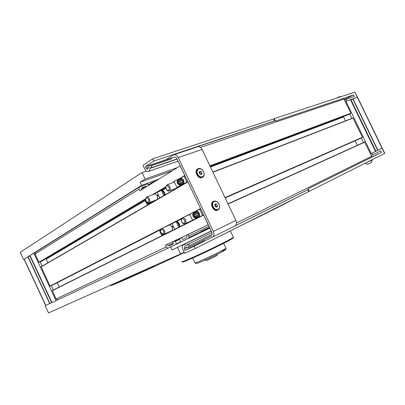<?xml version="1.0" encoding="UTF-8"?>
<svg xmlns="http://www.w3.org/2000/svg" width="405" height="405" viewBox="0 0 405 405"><rect width="100%" height="100%" fill="white"/><g stroke="black" fill="none" stroke-linecap="round" stroke-linejoin="round"><path stroke-width="0.61" d="M208.281 224.765L166.804 244.554C167.878 245.592 168.971 245.901 170.085 245.486L173.077 244.058L173.269 243.142L172.631 241.795L208.291 224.785M208.307 224.815L181.511 237.593L182.139 238.92L182.939 239.355L185.763 238.003C186.771 237.446 187.206 236.429 187.069 234.966L188.249 234.409L189.024 236.044L188.588 238.272L180.893 241.962L179.481 239.37L179.572 238.92L180.524 238.469L180.514 238.064L208.307 224.81L173.654 241.314L173.963 241.577L174.93 241.117L175.345 241.334L176.464 244.088L168.419 247.946C167.589 248.189 166.9 247.825 166.344 246.853L165.539 245.152L208.281 224.76M165.539 245.152L166.804 244.554M172.631 241.795L173.654 241.314M180.514 238.064L181.511 237.593M187.069 234.966L188.249 234.409M152.71 182.868L152.564 182.209L155.515 181.131M180.276 165.837L139.846 190.831L139.042 189.14L139.472 187.009L147.957 183.895L148.802 185.287M146.539 186.69L145.724 186.285L142.423 187.515L141.132 190.036M208.15 224.826L203.583 214.873L52.28 290.496L56.077 298.991L57.915 299.735M139.32 187.1L35.549 252.259L35.058 254.016L38.91 262.258L40.986 261.569M184.25 176.114L184.958 175.689L180.134 165.888M199.974 209.203L200.708 208.823L187.824 181.718L41.143 266.692L50.033 286.062L52.048 285.338M45.613 258.825L46.276 259.124L47.967 262.739M165.817 188.406L162.445 190.406M145.253 200.576L46.276 259.124M57.242 282.67L59.307 286.988M181.329 218.999L176.944 221.246M159.317 230.303L57.297 282.695M348.968 114.402L350.841 113.203L344.012 99.088L343.329 98.385M345.511 120.857L343.617 116.944L343.774 116.351M360.612 138.378L362.475 137.255L352.983 117.971L212.858 172.079L352.973 117.976M360.627 138.368L225.18 197.939L360.632 138.368M357.337 145.324L355.139 140.783M371.825 157.216L371.684 156.29L364.606 142.034L227.99 203.836M197.058 146.995L198.43 146.656M210.438 167.002L343.617 116.944M370.514 153.875L375.511 151.45L350.477 99.67L345.197 101.534M351.034 99.883L375.744 151.298L382.229 148.179L371.962 153.176L372.737 154.776L380.654 150.888L381.414 152.462L308.018 188.857L309.207 191.327L384.75 153.389L357.569 97.266L352.978 98.81L351.034 99.883L375.886 151.232M375.511 151.394L350.902 99.974M152.746 158.795L153.824 161.069L145.329 166.703L146.033 168.191L147.683 169.239L149.506 165.448L151.262 165.766C151.936 166.526 152.002 167.174 151.445 167.705L150.376 167.574L149.961 168.424C149.961 169.958 149.48 170.951 148.513 171.411C147.071 171.801 145.815 171.006 144.752 169.037L142.99 165.326L152.746 158.795L273.81 118.923L274.691 120.766L274.074 121.135M145.329 166.703L166.03 159.712M153.824 161.069L274.691 120.766M195.291 248.503L184.634 253.231L182.863 249.495C181.956 247.232 182.164 245.622 183.48 244.66L187.211 245.445L187.849 244.357C188.568 244.261 188.998 244.706 189.15 245.698L188.198 247.536L184.523 246.736L184.255 248.867L184.964 250.366L194.208 246.215L195.291 248.503L308.696 191.56L307.805 189.707L307.046 190.056M204.145 240.838L184.964 250.366M307.805 189.707L194.208 246.215M205.046 260.086L206.175 260.491C205.77 261.073 216.488 256.041 217.004 255.403L217.029 255.332M211.238 230.987L172.135 249.986L170.672 246.903L45.163 305.719L51.82 302.581L30.036 255.945L27.879 256.821L23.596 259.509L20.25 252.34L23.596 259.509L141.553 185.369L140.1 182.301L172.277 170.753M35.579 252.239L29.985 255.499L51.951 302.54M30.036 255.945L51.941 302.515M30 255.484L51.972 302.53L168.455 247.926M182.478 261.964C181.41 263.078 195.235 257.104 210.357 249.855C223.302 243.618 230.865 239.714 233.052 238.14L233.138 237.902M181.718 261.691C180.605 262.82 194.704 256.719 210.154 249.313C223.378 242.939 231.098 238.965 233.32 237.381L233.351 237.138M200.809 231.579L209.547 227.418M344.488 100.065L345.931 99.367L346.705 100.961L357.569 97.266L354.866 92.117L274.291 118.635L275.471 121.09L353.575 94.957L344.199 99.468M274.291 118.635L273.81 118.923M353.575 94.957L354.329 96.522L345.931 99.367M308.696 191.56L309.207 191.327M381.414 152.462L371.846 156.998M371.284 155.469L372.737 154.776M158.856 179.061L141.553 185.369M146.382 171.047L142.039 172.545L20.25 252.34M142.039 172.545L145.137 179.091L177.395 167.584M140.1 182.301L145.137 179.091M45.163 305.719L48.529 312.923L45.163 305.719M24.087 259.311L23.596 259.509L24.072 259.281L45.643 305.497M170.672 246.903L209.866 228.096M189.008 237.897L209.825 228.015M211.288 231.088L172.135 249.986M48.529 312.923L184.199 252.31M177.532 247.501L180.65 254.087M241.993 225.053C269.33 211.759 286.578 203.102 293.731 199.073M110.899 285.16C106.388 288.233 136.07 275.253 184.321 252.573M154.7 265.639C133.078 275.597 119.186 281.779 113.035 284.199M177.82 179.425C176.453 182.614 177.405 184.614 180.665 185.419L183.161 184.138C184.002 182.933 184.118 181.627 183.521 180.215C182.807 178.863 181.734 178.17 180.311 178.129L174.084 181.364L176.924 187.343L180.665 185.419M183.328 180.357C184.047 182.523 183.435 184.032 181.496 184.877C177.755 186.072 176.023 179.364 179.876 178.585C181.379 178.332 182.528 178.919 183.328 180.357M180.767 185.849L176.924 187.343M183.161 184.138L186.943 182.199L184.078 176.175L180.311 178.129M185.019 175.821L184.078 176.175M173.623 189.241L173.887 189.793M177.987 186.928L178.124 187.338M179.947 178.565L179.921 178.57C178.418 179.066 177.668 180.159 177.673 181.86C178.104 184.083 179.364 185.095 181.455 184.888M178.023 181.891C177.76 178.575 182.695 178.352 182.903 181.683C183.151 185.009 178.225 185.206 178.023 181.891M181.445 183.369L179.704 183.44L178.716 181.86L179.476 180.205L181.217 180.129L182.204 181.713L181.445 183.369M180.843 180.144L180.195 181.511L178.716 181.86M180.195 181.511L181.172 183.08L181.587 183.055M181.172 183.08L179.704 183.44M166.602 189.869C167.457 190.912 168.333 191.271 169.234 190.952C170.216 190.385 170.535 189.287 170.181 187.662C169.401 185.536 168.267 184.634 166.779 184.958L165.68 187.474M165.807 188.365C166.116 185.019 167.29 184.857 169.331 187.885C169.006 191.236 167.832 191.393 165.807 188.365M193.469 212.377C192.076 215.521 193.028 217.525 196.324 218.391L198.855 217.166C199.706 215.986 199.827 214.69 199.23 213.273C198.511 211.916 197.432 211.207 195.99 211.142L189.687 214.23L192.532 220.229L196.324 218.391M199.022 213.384C199.7 215.247 199.26 216.665 197.696 217.647C194.213 219.51 191.327 213.212 194.992 211.739C196.698 211.172 198.04 211.724 199.022 213.384M196.283 218.528L192.532 220.229M198.855 217.166L202.682 215.313L199.812 209.274L195.99 211.142M200.728 208.869L199.812 209.274M188.816 214.949L189.818 214.508M195.154 211.673L195.038 211.719C193.848 212.331 193.271 213.344 193.301 214.761C193.843 217.222 195.266 218.204 197.569 217.708M193.666 214.832C193.418 211.537 198.404 211.415 198.602 214.726C198.84 218.037 193.863 218.133 193.666 214.832M197.119 216.371L195.357 216.407L194.37 214.817L195.144 213.187L196.906 213.146L197.893 214.741L197.119 216.371M196.314 213.162L195.752 214.27L194.37 214.817M195.752 214.27L196.734 215.85L197.382 215.819M196.734 215.85L195.357 216.407M182.265 222.775C183.171 223.788 184.072 224.107 184.969 223.742C185.87 223.18 186.158 222.148 185.829 220.639C184.989 218.411 183.784 217.49 182.215 217.88L181.237 220.492M181.349 221.145C181.708 217.885 182.913 217.794 184.974 220.862C184.604 224.117 183.399 224.213 181.349 221.145M161.423 233.361L162.83 235.178L163.473 234.819L163.453 234.404M163.473 234.819L164.354 234.08M163.448 234.773L162.825 234.505M160.658 229.301L160.172 229.559L160.4 230.941M167.933 225.701L167.64 225.833M167.928 225.686L161.301 228.648L160.4 230.784M160.172 229.559L50.25 286.158M163.979 234.753L162.83 235.178M164.445 234.277L168.161 232.586M174.677 229.321L171.968 223.611L169.715 224.765L169.887 225.129C171.912 226.157 172.697 227.812 172.241 230.101L172.409 230.455M173.973 222.704L171.968 223.611M161.873 235.71L159.231 230.131M176.124 221.596L178.807 227.256M162.699 234.46L163.473 234.748M162.881 234.348L162 233.882M179.248 227.033C179.086 224.689 178.124 222.836 176.362 221.474M161.651 233.569L163.939 234.267C164.769 233.751 165.022 232.769 164.693 231.331C163.883 229.195 162.749 228.298 161.301 228.648M163.873 231.544C163.579 234.637 162.461 234.708 160.522 231.756C160.805 228.658 161.924 228.587 163.873 231.544M146.478 201.832L148.255 204.378L148.863 203.892L148.696 202.87M148.868 203.897L148.195 203.669M145.522 198.85L144.762 199.543L147.395 205.112L148.255 204.378M148.832 203.892L149.713 203.143L149.445 202.581M149.713 203.143L153.287 201.725M159.813 197.949L157.125 192.279L154.943 193.575L155.11 193.934C157.094 194.881 157.879 196.536 157.459 198.89L157.616 199.219M159.165 191.444L157.125 192.279M153.495 201.604L153.247 201.077M161.246 190.208L163.817 195.63M148.063 203.614L148.848 203.917M148.296 202.91L147.855 203.528L146.873 202.232M164.476 195.245C164.04 192.907 162.967 191.236 161.256 190.223M146.65 201.999L148.893 202.799C149.789 202.272 150.068 201.239 149.718 199.695C148.959 197.645 147.891 196.769 146.509 197.068L145.522 199.128M148.903 199.908C148.65 203.082 147.562 203.214 145.638 200.298C145.881 197.119 146.969 196.987 148.903 199.908M173.907 154.725L197.559 146.823C199.341 146.342 200.84 147.212 202.07 149.44L178.235 157.565C176.97 155.247 175.446 154.33 173.669 154.806L165.741 159.96M174.839 157.034L174.494 157.115C175.385 156.872 176.15 157.332 176.782 158.492L211.79 232.146C212.321 233.482 212.179 234.444 211.364 235.037L211.359 235.042M212.939 236.9C214.184 235.583 214.316 233.761 213.349 231.432L235.897 220.421C236.824 222.659 236.662 224.426 235.406 225.722M203.685 239.871L204.196 240.95M235.897 220.421L202.07 149.44M178.235 157.565L213.349 231.432M214.685 205.092L215.318 203.796L216.746 204.181L217.541 205.851L216.913 207.152L215.485 206.773L214.685 205.092M215.885 206.879L215.212 204.96L214.807 204.849M217.541 205.851L216.007 206.626M216.746 204.181L215.212 204.96M217.571 210.139L217.409 210.22C213.567 212.215 209.198 203.113 213.238 201.533L213.607 201.341M199.133 172.414L199.792 171.178L201.244 171.619L202.039 173.284L201.381 174.525L199.928 174.089L199.133 172.414M200.49 174.256L199.756 172.484L199.184 172.317M202.039 173.284L200.546 174.15M201.244 171.619L199.756 172.484M202.358 177.39L201.908 177.623C198.091 179.374 193.676 170.682 197.549 169.047L197.792 168.905M180.893 241.962L176.534 244.002L180.888 241.962M179.481 239.37L175.345 241.334M180.645 241.836L176.504 243.78M179.572 238.92L174.995 241.096M180.574 238.201L173.725 241.466M166.344 246.853L56.077 298.991M52.21 290.724L203.553 215.151M169.913 245.552L173.077 244.058M139.042 189.14L35.058 254.016M184.71 175.517L180.372 178.099M174.261 181.734L172.439 182.817M165.675 186.842L152.123 194.901M145.527 198.83L38.91 262.258M152.538 182.23L148.534 184.715L152.548 182.22M152.518 182.463L148.615 184.882M168.257 245.516L173.269 243.142M182.852 239.38L185.763 238.003M141.922 187.874L142.671 187.409M145.724 186.285L141.239 189.069M174.373 181.982L173.882 182.275M165.665 187.156L153.556 194.354M144.777 199.569L39.128 262.354M158.927 191.585L165.685 187.576L158.912 191.59M144.924 199.888L40.93 261.605M187.788 181.992L41.082 266.91M200.465 208.661L184.543 216.852M181.668 218.33L163.615 227.62M160.805 229.068L50.033 286.062M189.783 214.437L188.386 215.156M181.43 218.73L167.427 225.929M181.359 218.908L173.72 222.836L181.359 218.908M159.286 230.248L52.027 285.348L159.286 230.248M200.475 147.41L344.012 99.088M209.891 165.853L350.841 113.203M210.003 166.09L350.776 113.441M349.009 114.392L210.16 166.415L349.034 114.382M212.949 172.267L353.19 118.063M225.023 197.61L362.475 137.255M225.129 197.832L362.409 137.487M228.091 204.039L364.829 142.125M236.5 223.008L371.684 156.29M235.492 225.646L308.296 189.434L235.492 225.646M349.738 113.997L351.869 118.402M361.351 138.014L363.533 142.519M345.91 101.235L371.213 153.541M352.75 98.921L377.668 150.397M352.978 98.81L377.895 150.29M354.866 92.117L384.583 153.475M149.961 168.424L177.086 159.124M151.262 165.766L171.882 158.77M146.033 168.191L148.336 167.407M187.591 244.681L186.381 245.273M211.886 234.5L189.15 245.698M186.811 247.602L184.255 248.867M189.196 237.472L209.663 227.671L189.196 237.472M188.963 235.918L209.041 226.36M24.184 259.144L45.785 305.426M27.879 256.821L49.719 303.588M28.097 256.714L49.936 303.482M29.889 255.99L51.683 302.646M33.817 253.084L56.037 300.626M40.201 261.908L42.16 266.105M51.308 285.677L53.318 289.98M196.496 263.447C197.002 263.761 208.772 258.567 217.657 254.087C226.76 249.369 227.696 248.478 220.457 251.409M192.714 258.015L194.967 262.901C196.592 262.648 202.287 260.207 212.053 255.59C220.219 251.637 224.851 249.176 225.955 248.214L225.899 248.093M172.479 227.18C173.178 227.104 173.158 226.82 172.419 226.334L172.262 226.694M172.353 226.957L172.414 226.486L172.606 227.2L172.009 227.099L172.322 226.597M176.828 221.236C178.6 222.583 179.567 224.436 179.739 226.79M179.779 226.77C179.607 224.41 178.635 222.563 176.858 221.221M157.636 195.873C158.34 195.802 158.325 195.524 157.591 195.038L157.439 195.377M157.53 195.671L157.585 195.19L157.758 195.898L157.165 195.767L157.505 195.286M161.641 189.975C163.387 190.932 164.491 192.593 164.962 194.962M165.002 194.942C164.617 192.876 163.681 191.317 162.197 190.254L161.666 189.96L162.197 190.254C163.66 190.866 164.663 192.39 165.2 194.825M372.397 159.853L365.047 163.286M365.057 163.306L372.413 159.919M372.296 159.646L371.512 162.466L367.649 164.268L365.102 163.357M367.735 164.243L371.441 162.511M336.282 98.233L339.658 96.623L340.62 96.805M339.542 96.638L336.246 98.243L339.658 96.623M218.983 204.196C221.469 209.304 215.678 211.967 213.222 206.768C210.737 201.579 216.589 199.047 218.983 204.196M219.343 205.138C219.93 207.466 219.48 209.061 217.986 209.932L217.976 209.937C214.134 211.931 209.76 202.824 213.799 201.244C215.359 200.693 216.857 201.3 218.3 203.077M203.528 171.735C206.008 176.833 200.07 179.162 197.62 173.978C195.139 168.809 201.138 166.607 203.528 171.735M203.806 172.429C204.495 174.727 204.1 176.327 202.632 177.233L202.454 177.309C198.637 179.061 194.218 170.358 198.096 168.723C199.569 168.141 201.052 168.652 202.551 170.257M168.419 247.946L57.854 299.761M142.423 187.515L142.13 187.702M144.929 199.893L40.945 261.595M187.824 181.718L41.143 266.692M275.299 120.725L197.736 146.615M350.477 99.67L375.531 151.44M148.513 171.411L178.053 161.17M151.445 167.705L177 158.952M149.653 165.397L174.236 157.089M211.309 231.128L183.602 244.6M211.957 232.566L187.885 244.342M211.694 235.912L188.198 247.536M217.004 255.403L217.424 254.208M233.052 238.14L233.32 237.381M233.422 237.29L230.374 230.89M223.631 243.329L225.955 248.214C226.147 249.08 225.884 249.667 225.17 249.976L219.419 253.196L206.833 259.276C200.581 262.091 197.007 263.518 196.121 263.554L195.033 262.911M174.418 182.068L166.911 184.913M177.324 187.804L169.234 190.952M189.823 214.523L182.326 217.834M193.56 219.849L184.969 223.742M179.866 226.724C179.698 223.955 178.706 222.117 176.879 221.211M172.393 230.425L163.939 234.267M155.039 193.782L146.509 197.068M156.902 199.635L148.893 202.799M371.512 162.466L367.654 164.268M217.409 210.22L217.976 209.937C219.778 208.772 220.143 206.849 219.065 204.16C217.642 201.609 215.89 200.632 213.799 201.244M198.096 168.723C200.267 168.05 202.105 169.047 203.614 171.71C204.652 174.251 204.328 176.094 202.632 177.233L202.085 177.547"/></g></svg>
